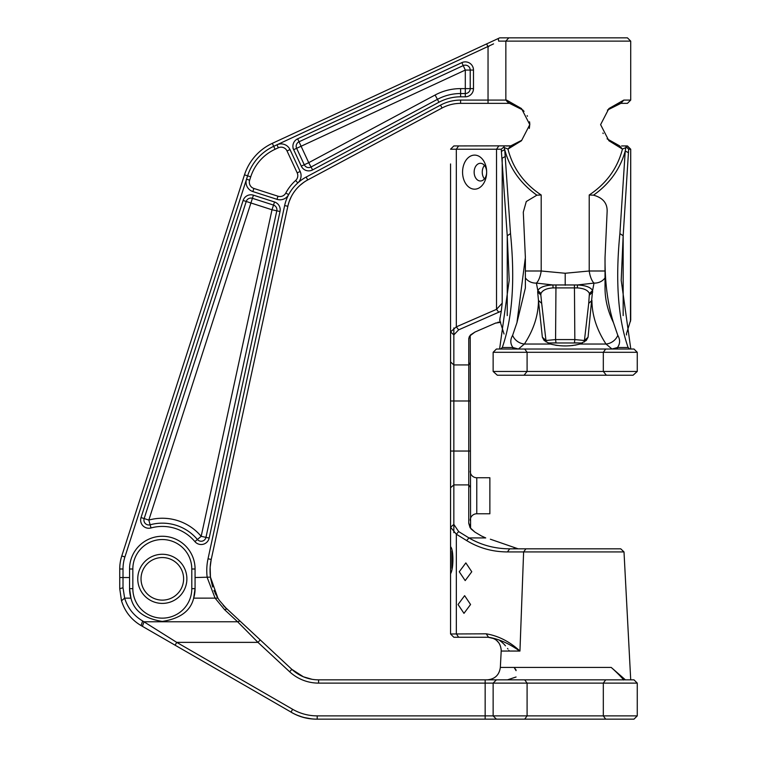 <?xml version="1.0" encoding="UTF-8"?>
<svg xmlns="http://www.w3.org/2000/svg" width="757" height="757" viewBox="0 0 757 757"><rect width="100%" height="100%" fill="white"/><g stroke="black" fill="none" stroke-linecap="round" stroke-linejoin="round"><path stroke-width="1.14" d="M450.557 633.988L453.84 637.262L488.53 637.262C498.144 638.757 508.212 643.119 518.744 650.367L519.945 651.048C509.698 641.605 498.447 635.861 486.212 633.817L450.557 633.988L450.557 546.658C453.689 549.355 453.708 569.009 450.557 573.721M450.557 163.957L450.557 527.213L456.339 534.215L466.643 540.574C478.944 548.068 492.533 551.862 507.408 551.929L523.617 551.929L519.945 651.048L501.2 651.048L500.339 667.428C499.26 675.026 494.898 679.161 487.262 679.843M625.414 679.843L611.211 667.428L500.339 667.428M624.005 551.929L620.74 548.825L525.935 548.825L523.617 551.929L624.005 551.929L630.713 679.843M458.051 604.512L464.628 595.664L470.561 604.512L463.975 613.35L458.051 604.512M459.262 571.753L465.848 562.905L471.772 571.753L465.186 580.6L459.262 571.753M285.786 193.054A6.548 6.548 0 0 1 277.989 196.214L253.869 188.446A6.548 6.548 0 0 1 249.64 180.204L250.728 176.835A45.855 45.855 0 0 1 275.075 149.29L278.339 147.776A6.548 6.548 0 0 1 287.035 150.965L297.189 172.851A6.548 6.548 0 0 1 295.627 180.478A45.855 45.855 0 0 0 285.786 193.054L288.672 194.596A42.581 42.581 0 0 0 284.651 205.573L208.033 558.77A55.687 55.687 0 0 0 207.2 577.534L215.092 598.144L224.574 609.669L237.613 621.771L257.967 642.371L289.628 671.752A42.581 42.581 0 0 0 318.593 683.117L485.161 683.117L485.161 679.843L633.988 679.843L637.262 683.117L493.138 683.117L493.138 715.876L317.202 715.876A49.129 49.129 0 0 1 292.637 709.29L176.731 642.371L142.666 620.986C133.743 615.678 127.734 608.06 124.64 598.144L123.013 587.811L123.013 569.009A39.307 39.307 0 0 1 124.905 556.963L246.527 179.201A9.822 9.822 0 0 0 252.866 191.568L276.986 199.328A9.822 9.822 0 0 0 288.672 194.596A42.581 42.581 0 0 1 297.813 182.92A9.822 9.822 0 0 0 300.16 171.47L290.007 149.583A9.822 9.822 0 0 0 276.958 144.805L493.564 43.878M485.161 679.843L318.593 679.843A39.307 39.307 0 0 1 291.852 669.349L223.712 605.874M637.262 715.876L493.138 715.876L496.422 719.15L633.988 719.15L637.262 715.876L637.262 683.117M317.202 715.876L317.202 719.15C307.825 719.245 299.091 716.907 291 712.129A52.403 52.403 0 0 0 317.202 719.15L496.422 719.15M470.589 527.941L470.211 336.25L470.39 335.029L474.942 332.068L469.454 336.231L468.763 338.568L468.763 523.324L470.059 527.638L474.942 532.133L481.528 536.022M470.211 527.875L470.211 525.509L470.58 527.903M476.768 477.743L476.768 513.776L489.864 513.776L489.864 477.743L476.768 477.743A6.548 6.548 0 0 1 470.211 471.195M476.768 513.776A6.548 6.548 0 0 0 470.211 520.324M450.557 546.138L450.557 527.213L453.84 524.393L453.84 334.897L458.628 329.853L501.304 311.089L502.203 303.169L496.516 309.348L456.32 326.854L450.557 331.897L450.557 322.359M450.557 257.304L450.557 244.208M451.872 550.935L451.872 568.403M516.066 670.664L514.135 667.428L516.066 669.983M509.272 651.048L508.846 650.367M514.145 548.077L518.138 548.825L490.366 539.211M470.92 528.812L474.942 532.133M627.439 145.94L630.713 149.214L630.713 320.126M630.713 320.022L626.37 333.988L626.607 334.982M525.377 258.78L525.377 288.001L516.955 322.633L512.612 335.37C510.114 339.694 510.218 343.735 512.934 347.51L518.394 349.024L524.383 344.038C533.685 329.759 538.378 315.234 538.473 300.444L542.353 337.206L544.113 340.461L550.462 344.038L548.077 343.072L548.939 342.987M549.336 342.959L581.48 342.987M581.707 343.006L586.287 340.461L588.057 337.206L592.589 290.537C590.649 287.244 585.625 285.389 577.496 284.963L552.903 284.963C544.785 285.389 539.75 287.244 537.82 290.537L536.401 283.099L552.903 284.963L553.102 287.897L577.307 287.897C583.827 288.313 587.858 290.168 589.41 293.461L592.589 290.537L594.008 283.099A13.106 12.055 13.8 0 0 605.032 277.866M602.913 133.033L603.206 133.554M607.067 138.815L619.586 145.836L622.453 149.091C617.523 168.253 606.433 183.554 589.211 194.994L593.516 195.174C609.574 183.819 620.144 169.104 625.225 151.022L619.898 233.591C615.271 280.629 618.005 318.602 628.111 347.51L629.71 349.024M529.323 128.435L529.796 124.233M529.777 123.864L529.73 123.23M529.682 122.757L529.522 121.773M527.468 116.228L527.156 115.67M524.062 111.317L520.532 108.156M498.257 38.512L498.645 41.124L630.713 41.124L627.439 37.85L499.696 37.85L272.321 143.347A52.403 52.403 0 0 0 244.492 174.829L121.782 555.96A42.581 42.581 0 0 0 119.738 569.009L119.738 588.662L121.499 600.784C124.848 611.533 131.358 619.784 141.029 625.537L293.035 713.245M274.517 201.977L253.425 195.183A8.185 8.185 0 0 0 243.12 200.473L141.029 517.561A8.185 8.185 0 0 0 151.003 527.96L151.003 527.96A42.581 42.581 0 0 1 194.899 541.596A8.185 8.185 0 0 0 209.169 538.066L280.014 211.506A8.185 8.185 0 0 0 274.517 201.977L273.514 205.09A4.911 4.911 0 0 1 276.807 210.815L205.97 537.366A4.911 4.911 0 0 1 197.407 539.495A45.855 45.855 0 0 0 150.132 524.8L148.826 520.068A50.766 50.766 0 0 1 201.173 536.325L272.009 209.774L280.014 211.506M219.473 600.566L217.874 598.134L210.455 577.127A52.403 52.403 0 0 1 211.231 559.461L287.849 206.273A39.307 39.307 0 0 1 307.711 179.948L306.907 180.393M304.73 181.718L304.238 182.049M303.604 182.484L299.999 185.351M291.123 197L289.202 201.504M289.06 201.92L288.228 204.702M292.978 148.211L301.295 166.133A8.185 8.185 0 0 0 312.594 169.909L438.965 102.242A45.855 45.855 0 0 1 460.616 96.811L465.3 96.811A8.185 8.185 0 0 0 473.485 88.616L473.485 70.06A8.185 8.185 0 0 0 461.855 62.632L297.652 138.815A8.185 8.185 0 0 0 293.669 149.697L292.978 148.211M500.245 322.359L495.447 323.144L474.942 332.068M555.581 345.23L557.218 345.457M563.274 345.892L565.195 345.911M569.34 345.798L573.096 345.466M575.121 345.183L579.947 344.038C570.097 346.564 560.275 346.564 550.462 344.038L524.383 344.038A13.106 11.743 -146.9 0 1 512.612 335.37M630.799 349.024L621.204 280.289L623.162 235.777L628.66 149.214L630.467 149.214L627.203 145.94L621.592 145.94M615.365 104.854L620.664 103.359M521.526 140.395L510.814 145.836L453.84 145.94L450.557 149.214L501.248 149.214L507.247 235.777L509.196 280.289L499.601 349.024M500.699 349.024L502.298 347.51C512.423 318.243 515.157 280.27 510.511 233.591L504.72 149.621C509.716 168.281 520.438 183.468 536.883 195.174L541.198 194.994C523.967 183.554 512.886 168.253 507.956 149.091L521.497 140.736L529.796 124.631L521.497 108.563L506.594 100.085L460.616 100.085A42.581 42.581 0 0 0 440.517 105.128L306.159 177.062L307.711 179.948L442.06 108.014A39.307 39.307 0 0 1 460.616 103.359L509.527 103.359L522.973 110.087M509.792 103.368L514.079 104.428M521.412 140.48L519.936 141.568M516.643 143.631L511.107 145.779M211.137 559.925L210.143 567.39L210.455 577.165M210.635 578.414L212.689 587.006M213.957 590.441L214.496 591.7M217.231 597.055L217.628 597.737M223.277 605.392L226.807 608.988L219.426 600.5M297.283 673.569L291.852 669.349L303.406 676.796L312.035 679.294L303.406 676.796L291.852 669.349L289.628 671.752M488.927 46.385L488.038 46.868L486.656 43.897M516.066 676.995L507.512 679.843M507.938 648.995L507.54 648.437M505.487 645.816L503.869 644.046M503.462 643.649L501.531 641.908M501.191 641.624L499.734 640.554M306.159 177.062A42.581 42.581 0 0 0 297.813 182.92L295.627 180.478M630.713 41.124L630.713 100.085L623.815 100.085L608.902 108.563L600.604 124.65L608.902 140.736L622.453 149.091L625.84 147.606L625.225 151.022L628.49 152.696M589.211 194.994L589.211 270.997L565.205 273.258L541.198 270.997A13.106 4.75 -80.7 0 1 536.401 283.099A13.106 12.055 166.2 0 1 525.377 277.866M607.426 110.087L620.882 103.359L627.439 103.359L630.713 100.085M584.783 340.536L574.837 339.581L574.412 342.817L582.332 343.072M548.077 343.072L555.998 342.817L555.572 339.581L545.627 340.536M630.467 321.451L630.713 149.214M525.935 548.825L509.726 548.825C494.841 548.759 481.253 545.125 468.952 537.924L458.647 531.565L453.84 524.393L453.84 532.673M481.518 536.013L485.729 537.924L468.952 537.924L466.643 540.574M484.452 165.414A8.847 6.255 -90 0 0 482.256 172.142A8.847 6.255 -90 0 0 484.452 178.879M486.656 172.142A8.847 6.255 90 0 1 480.402 180.989A8.847 6.255 90 0 1 474.147 172.142A8.847 6.255 90 0 1 480.402 163.304A8.847 6.255 90 0 1 486.656 172.142A17.032 12.046 90 0 1 474.611 189.174A17.032 12.046 90 0 1 462.565 172.142A17.032 12.046 90 0 1 474.611 155.109A17.032 12.046 90 0 1 486.656 172.142M524.705 349.024L527.09 352.298L493.138 352.298L496.422 349.024L633.988 349.024L637.262 352.298L637.262 371.46L493.138 371.46L497.33 375.226L633.07 375.226L637.262 371.46M524.043 375.226L527.09 371.46L527.09 352.298L637.262 352.298M504.039 333.988L499.696 320.135L501.304 311.089M496.214 322.861L495.447 323.144M589.41 293.461L588.709 303.377L591.927 300.444C592.031 315.234 596.724 329.759 606.026 344.038L612.006 349.024L617.475 347.51C620.191 343.725 620.295 339.675 617.797 335.37A13.106 11.743 -33.1 0 1 606.026 344.038L579.947 344.038M510.72 145.94L507.332 145.94M507.247 145.94L505.988 145.94M617.797 335.37L613.454 322.633C607.644 303.935 604.834 282.229 605.032 257.503L607.105 212.159C607.653 203.501 603.121 197.842 593.516 195.174M613.454 322.633C607.843 311.212 605.042 299.668 605.032 287.991L605.032 257.503M605.032 270.997L589.211 270.997A13.106 4.75 -99.3 0 0 594.008 283.099L577.496 284.963L577.307 287.897M536.883 195.174L526.276 201.532L523.295 212.159L525.377 257.512L516.955 322.633M537.669 292.003L540.801 294.927L540.99 293.461L537.82 290.537L537.669 292.003L538.473 300.444L541.69 303.377L540.791 294.634M501.56 151.277L504.72 149.621L504.209 147.52L507.956 149.091L510.814 145.836L508.818 145.94M217.723 597.879L216.71 596.156M214.969 592.75L216.114 595.049M297.823 715.431L301.674 716.794M304.428 717.57L311.392 718.828M311.969 718.885L313.635 719.027M574.431 285.029L574.837 339.581L555.572 339.581L555.969 285.029M588.709 303.377L584.262 342.032M546.147 342.032L541.69 303.377M540.99 293.461C542.542 290.168 546.582 288.313 553.102 287.897M589.599 294.927L592.74 292.003M584.839 340.13L588.057 337.206M545.57 340.13L542.353 337.206M297.652 138.815L308.724 162.689L435.105 95.022L437.423 99.347L311.042 167.013A4.911 4.911 0 0 1 304.267 164.752L296.64 148.315A4.911 4.911 0 0 1 299.034 141.786L463.237 65.604A4.911 4.911 0 0 1 470.211 70.06L470.211 88.616A4.911 4.911 0 0 1 465.3 93.537L460.616 93.537A49.129 49.129 0 0 0 437.423 99.347L438.965 102.242M312.594 169.909L308.724 162.689L301.295 166.133M293.669 149.697L465.3 70.06L461.855 62.632M129.561 577.534L129.561 569.009A32.759 32.759 0 0 1 162.32 536.259A32.759 32.759 0 0 1 195.069 569.009L195.069 588.662L193.669 598.144C190.669 610.852 180.213 618.62 162.32 621.421C144.426 618.62 133.97 610.852 130.961 598.144L129.561 588.662L129.561 577.534L119.738 577.534M253.425 195.183L252.422 198.306L273.514 205.09L272.009 209.774L250.917 202.98L148.826 520.068L144.152 518.564L246.233 201.476A4.911 4.911 0 0 1 252.422 198.306L250.917 202.98L243.12 200.473M194.899 541.596L201.173 536.325L209.169 538.066M151.003 527.96L150.132 524.8A4.911 4.911 0 0 1 144.152 518.564L141.029 517.561M278.339 147.776L276.958 144.805L273.703 146.319A49.129 49.129 0 0 0 247.615 175.832L246.527 179.201L249.64 180.204M617.475 349.024L617.475 347.51L628.111 347.51L629.777 349.024M500.623 349.024L502.298 347.51L512.934 347.51L512.934 349.024M625.84 147.606L626.351 147.066L628.66 149.214M626.351 147.066L625.377 145.94M505.458 156.434L502.203 158.137L502.203 303.169M501.248 149.214L503.755 147.151L504.209 147.52M485.161 719.15L485.161 683.117L493.138 683.117L496.422 679.843M620.882 103.359L623.815 100.085M260.19 639.968L257.967 642.371L176.731 642.371L175.094 645.21M239.837 621.09L237.613 621.771L144.019 621.771L142.382 626.323M142.666 620.986L141.057 625.556M130.961 598.144A32.759 32.759 0 0 1 129.561 588.662A32.759 32.759 0 0 0 130.961 598.144L124.64 598.144L121.499 600.784M123.013 587.811L119.738 588.662M498.835 145.94L496.516 149.214L496.516 309.348L498.835 312.357M458.628 145.94L456.32 149.214L456.32 326.854L458.628 329.853M450.557 331.897L453.84 334.897L453.84 327.951M468.763 338.568L470.211 336.25M458.647 637.262L456.339 633.817L456.339 534.215L458.647 531.565M507.408 551.929L509.726 548.825M468.763 523.324L470.211 525.509M503.755 147.151L504.455 145.94M506.594 100.085L509.518 103.359M195.069 577.534L210.455 577.127M129.561 569.009L132.835 569.009L132.835 588.662A29.476 29.476 0 0 0 162.32 618.147A29.476 29.476 0 0 0 191.795 588.662L195.069 588.662A32.759 32.759 0 0 1 193.669 598.144L217.874 598.134M224.574 609.669L226.807 608.988M623.106 679.843C625.556 681.272 616.122 671.658 611.211 667.428M488.53 637.262L486.212 633.817M497.86 322.255L500.68 322.094M137.755 578.84A24.565 24.565 0 0 1 162.32 554.275A24.565 24.565 0 0 1 186.884 578.84A24.565 24.565 0 0 1 162.32 603.405A24.565 24.565 0 0 1 137.755 578.84M183.61 578.84A21.291 21.291 0 0 0 162.32 557.549A21.291 21.291 0 0 0 141.029 578.84A21.291 21.291 0 0 0 162.32 600.131A21.291 21.291 0 0 0 183.61 578.84M605.695 719.15L603.32 715.876L603.32 683.117L605.695 679.843M524.705 719.15L527.09 715.876L527.09 683.117L524.705 679.843M300.16 171.47L297.189 172.851M488.038 46.868L488.038 103.359M508.808 103.359L505.846 100.085L505.846 41.124L508.808 37.85M525.377 270.997L541.198 270.997L541.198 194.994M565.205 285.275L565.205 273.258M450.557 487.716L453.84 484.896L468.763 484.896L470.211 487.082M470.211 451.04L450.557 451.04M450.557 400.983L470.211 400.983M619.898 233.591L623.162 235.777L623.162 315.612M605.695 349.024L603.32 352.298L603.32 371.46L606.366 375.226M510.511 233.591L507.247 235.777L507.247 315.612M499.942 317.845L499.942 321.451M470.211 362.622L468.763 364.94L453.84 364.94L450.557 361.941M435.105 95.022A54.05 54.05 0 0 1 460.616 88.616L465.3 88.616L465.3 70.06L473.485 70.06M460.616 88.616L460.616 96.811M473.485 88.616L465.3 88.616L465.3 96.811M277.989 196.214L276.986 199.328M195.069 588.662A32.759 32.759 0 0 1 193.669 598.144M253.869 188.446L252.866 191.568M290.007 149.583L287.035 150.965M250.728 176.835L244.492 174.829M272.321 143.347L275.075 149.29M292.637 709.29L291 712.129M123.013 569.009L119.738 569.009M124.905 556.963L121.782 555.96M460.616 100.085L460.616 103.359M440.517 105.128L442.06 108.014M284.651 205.573L287.849 206.273M208.033 558.77L211.231 559.461M318.593 683.117L318.593 679.843M132.835 588.662L129.561 588.662M191.795 588.662L191.795 569.009A29.476 29.476 0 0 0 162.32 539.533A29.476 29.476 0 0 0 132.835 569.009M195.069 569.009L191.795 569.009M501.2 651.048L501.219 650.367C500.519 642.475 496.147 638.113 488.114 637.262L493.924 638.615M498.835 642.825L496.299 640.129M493.138 352.298L493.138 371.46"/></g></svg>

